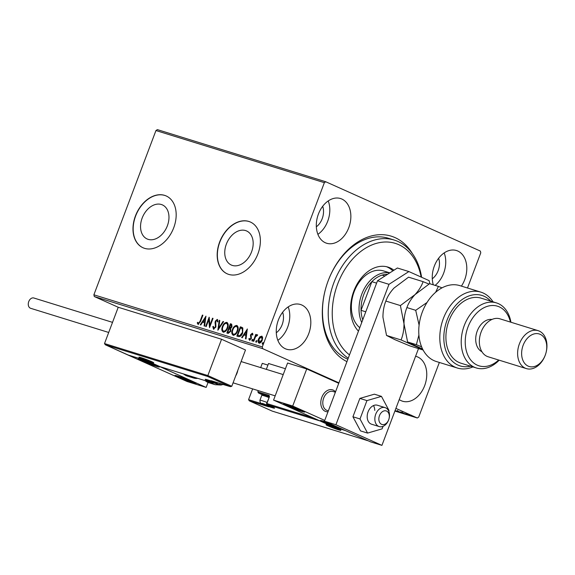 <?xml version="1.0" encoding="UTF-8"?>
<svg xmlns="http://www.w3.org/2000/svg" width="575" height="575" viewBox="0 0 575 575"><rect width="100%" height="100%" fill="white"/><g stroke="black" fill="none" stroke-linecap="round" stroke-linejoin="round"><path stroke-width="0.86" d="M346.948 361.639A66.678 47.222 -72.8 0 1 328.289 280.485A66.678 47.222 -72.8 0 1 412.275 253.438M348.256 358.16A63.839 45.217 -72.8 0 1 338.732 349.061A63.839 45.217 -72.8 0 1 337.863 273.635A63.839 45.217 -72.8 0 1 394.242 240.07L388.499 238.294A63.839 45.217 107.2 0 0 328.21 280.715A63.839 45.217 107.2 0 0 347.853 359.224M251.555 251.9A18.673 13.132 -65.8 0 0 246.603 230.963A18.673 13.132 -65.8 0 0 226.37 244.102A18.673 13.132 -65.8 0 0 231.33 265.039A18.673 13.132 -65.8 0 0 251.555 251.9M167.354 225.831A18.673 13.132 -65.8 0 0 162.402 204.901A18.673 13.132 -65.8 0 0 142.169 218.033A18.673 13.132 -65.8 0 0 147.128 238.97A18.673 13.132 -65.8 0 0 167.354 225.831M173.715 227.779A28.376 19.96 -65.8 0 0 166.189 195.96A28.376 19.96 -65.8 0 0 135.441 215.927A28.376 19.96 -65.8 0 0 142.974 247.746A28.376 19.96 -65.8 0 0 173.715 227.779M166.283 196.003A28.376 19.96 -65.8 0 0 135.628 216.013A28.376 19.96 -65.8 0 0 143.06 247.782M257.916 253.841A28.376 19.96 -65.8 0 0 250.391 222.029A28.376 19.96 -65.8 0 0 219.643 241.996A28.376 19.96 -65.8 0 0 227.175 273.808A28.376 19.96 -65.8 0 0 257.916 253.841M250.484 222.072A28.376 19.96 -65.8 0 0 219.83 242.075A28.376 19.96 -65.8 0 0 227.262 273.851M399.237 399.582A23.41 16.582 107.2 0 0 402.558 401.213A23.41 16.582 107.2 0 0 424.666 385.66A23.41 16.582 107.2 0 0 416.408 356.493A23.41 16.582 107.2 0 0 415.596 356.277M348.766 227.7A23.41 16.582 107.2 0 0 340.508 198.533A23.41 16.582 107.2 0 0 318.406 214.087A23.41 16.582 107.2 0 0 326.665 243.254A23.41 16.582 107.2 0 0 348.766 227.7M317.889 234.341A23.41 16.582 107.2 0 0 327.721 221.181A23.41 16.582 107.2 0 0 328.232 200.927M308.725 333.68A23.41 16.582 107.2 0 0 300.466 304.506A23.41 16.582 107.2 0 0 278.357 320.059A23.41 16.582 107.2 0 0 286.616 349.233A23.41 16.582 107.2 0 0 308.725 333.68M277.847 340.321A23.41 16.582 107.2 0 0 287.673 327.161A23.41 16.582 107.2 0 0 288.19 306.899M461.409 286.113A23.41 16.582 107.2 0 0 464.708 279.687A23.41 16.582 107.2 0 0 456.449 250.52A23.41 16.582 107.2 0 0 434.341 266.074A23.41 16.582 107.2 0 0 433.306 284.826M435.11 285.38A23.41 16.582 107.2 0 0 443.656 273.168A23.41 16.582 107.2 0 0 444.173 252.914M432.278 278.789A14.9 10.551 107.2 0 0 438.136 270.696A14.9 10.551 107.2 0 0 438.632 258.261M276.295 332.774A14.9 10.551 107.2 0 0 282.152 324.681A14.9 10.551 107.2 0 0 282.648 312.247M316.336 226.802A14.9 10.551 107.2 0 0 322.194 218.708A14.9 10.551 107.2 0 0 322.697 206.274M338.927 382.849L262.703 348.673L94.3 296.535L93.883 294.803L262.286 346.933L324.357 182.67L155.954 130.539L157.37 129.627L325.773 181.765L480.362 251.074L480.779 252.813L467.489 287.996M405.871 413.562L410.794 415.394C412.138 415.998 412.318 416.163 411.326 415.897L406.453 413.713M411.995 416.041L411.412 415.682M405.404 414.05L400.696 411.944L405.425 413.993M397.045 410.802L401.824 412.958L397.354 410.902M394.903 411.053L417.292 417.989L395.902 408.394M207.525 376.417L207.848 375.554L231.775 386.278L230.345 386.652L207.525 376.417L105.34 344.784L104.513 343.562L118.227 307.266L94.3 296.535M395.097 410.536L398.195 411.815L395.075 410.586M261.963 336.21L262.653 337.633L262.243 340.199C261.532 342.125 260.461 343.095 259.037 343.103C257.916 342.305 257.722 340.946 258.463 339.027L259.871 336.777L261.848 336.152M253.237 341.176L255.803 334.398L256.313 334.557L255.94 335.556L257.255 334.715L257.564 335.067L257.047 335.714L255.573 336.756L253.755 341.334L253.237 341.176M252.389 333.227L252.907 334.449L252.382 334.938L251.994 334.018L251.153 334.772L251.361 338.538L249.536 340.163L248.817 338.912L249.349 338.38L249.787 339.308L250.829 338.416L250.621 334.65L252.346 333.205M252.748 335.103L251.994 334.018M250.068 339.437L251.196 338.582L250.829 338.416M237.223 336.217L240.709 326.988L242.822 327.966L242.672 332.853C241.737 335.556 240.307 336.799 238.395 336.576L236.842 336.095L240.343 326.823L241.989 327.376M227.262 333.133L230.748 323.905L231.696 324.199L232.005 326.808L230.632 328.591L230.791 331.286L228.217 333.428L226.881 333.011L230.381 323.739L231.56 324.12M217.86 330.223L219.219 320.282L219.779 320.462L218.752 327.994L223.035 321.468L223.596 321.641L217.86 330.223M206.181 326.607L205.67 326.449L209.171 317.177L209.911 325.127L212.52 318.212L213.037 318.37L209.53 327.642L208.79 319.707L206.181 326.607M198.088 324.365L197.225 322.906L197.757 322.273L198.44 323.416L200.057 321.245L202.386 315.071L202.903 315.237L200.538 321.497L197.98 324.322M198.152 323.172L198.806 323.581L200.423 321.411L202.759 315.237L202.386 315.071M93.883 294.803L155.954 130.539M205.908 316.164L204.635 326.126L204.075 325.953L204.513 322.769L202.63 322.187L200.819 324.947L200.258 324.774L205.994 316.2M213.526 329.144L212.786 326.65L213.382 326.312L213.85 328.181L215.373 326.902L215.23 321.202L217.242 319.405L217.947 321.375L217.328 321.82L216.876 320.354L215.762 321.324L215.884 327.074L213.418 329.108M214.13 328.311L215.747 327.067L215.373 326.902M217.695 321.986L216.876 320.354M223.56 332.3C222.029 331.178 221.778 329.303 222.798 326.672C223.761 324.012 225.228 322.64 227.204 322.539L226.83 322.374C228.39 323.495 228.649 325.393 227.599 328.052C226.636 330.711 225.163 332.077 223.193 332.134C221.662 331.013 221.411 329.137 222.432 326.507C223.395 323.847 224.861 322.474 226.83 322.374L227.053 322.46M233.522 335.383C231.991 334.262 231.739 332.386 232.76 329.755C233.723 327.096 235.189 325.723 237.159 325.623L236.792 325.457C238.352 326.578 238.603 328.476 237.561 331.135C236.591 333.795 235.125 335.16 233.148 335.218C231.624 334.097 231.373 332.221 232.393 329.59C233.357 326.931 234.823 325.558 236.792 325.457L237.015 325.543M247.3 328.979L246.028 338.941L245.467 338.768L245.899 335.584L244.023 335.002L242.212 337.762L241.651 337.59L247.379 329.015M251.994 340.925L251.857 340.019L252.597 339.387L252.713 340.285L251.965 340.91M255.94 342.147L255.803 341.241L256.551 340.608L256.666 341.507L255.918 342.132M262.38 344.137L262.243 343.232L262.969 342.592L263.106 343.498L262.358 344.13M439.35 362.451L418.715 417.076L417.292 417.989M325.773 181.765L324.357 182.67M262.286 346.933L262.703 348.673M198.454 324.53L197.225 322.906M197.592 323.071L197.908 322.69M204.456 326.068L204.88 322.934L204.513 322.769M200.653 324.897L205.9 316.911M203.212 321.303L205.016 321.914L205.476 318.579L205.103 318.413L203.212 321.303L204.65 321.748L205.103 318.413M205.016 321.914L204.65 321.748M206.051 326.564L209.336 317.882M212.52 318.212L212.887 318.377L210.278 325.292L209.911 325.127M209.731 327.118L208.79 319.707M213.893 329.31L212.786 326.65M215.747 327.067L215.553 325.939M215.92 326.104L214.957 322.697M215.33 322.863L215.23 321.202M215.596 321.368L217.609 319.571M218.327 329.669L219.585 320.447L219.219 320.282M223.035 321.468L223.409 321.633L219.118 328.16L218.752 327.994M222.798 326.672L222.432 326.507M223.618 331.222L223.898 331.344C225.493 331.308 226.679 330.208 227.456 328.059C228.282 325.946 228.081 324.429 226.866 323.502L226.5 323.337C224.904 323.416 223.718 324.523 222.949 326.658C222.13 328.763 222.324 330.266 223.531 331.178C225.127 331.143 226.313 330.043 227.089 327.894C227.916 325.781 227.714 324.264 226.5 323.337M227.456 328.059L227.089 327.894M230.748 323.905L230.381 323.739M227.75 332.221L228.713 332.573L230.647 331.293L230.46 329.382L229.058 328.778L227.75 332.221L228.34 332.408L230.28 331.128L230.093 329.216L229.317 328.857M229.418 327.822L230.043 328.073L231.847 326.83L231.581 325.234L230.539 324.853L229.418 327.822L231.481 326.665L231.071 325.019M231.847 326.83L231.481 326.665M230.043 328.073L229.677 327.908M230.647 331.293L230.28 331.128M228.713 332.573L228.34 332.408M232.76 329.755L232.393 329.59M233.579 334.305L233.86 334.427C235.455 334.391 236.641 333.292 237.417 331.143C238.244 329.029 238.043 327.513 236.828 326.586L236.454 326.42C234.866 326.499 233.68 327.606 232.911 329.741C232.092 331.847 232.286 333.356 233.493 334.262C235.089 334.226 236.275 333.126 237.051 330.977C237.87 328.864 237.676 327.348 236.454 326.42M237.417 331.143L237.051 330.977M240.709 326.988L240.343 326.823M241.723 327.304L242.161 327.455M242.592 328.922L240.501 327.937L237.712 335.304L240.106 335.836L242.521 332.86L242.592 328.922L241.687 328.375M242.521 332.86L242.219 328.756M240.106 335.836L239.732 335.671L242.154 332.695M237.712 335.304L239.732 335.671M245.841 338.883L246.272 335.75L245.899 335.584M242.046 337.712L247.286 329.719M244.598 334.118L246.409 334.729L246.862 331.394L246.495 331.229L244.598 334.118L246.042 334.564L246.495 331.229M246.409 334.729L246.042 334.564M249.902 340.328L248.817 338.912M251.196 338.582L250.952 337.733M251.318 337.899L250.671 336.864M251.038 337.029L250.391 335.743M250.765 335.908L250.621 334.65M250.987 334.815L252.641 333.342M252.36 341.09L251.857 340.019M252.224 340.184L252.943 339.545M253.625 341.291L256.17 334.564L255.803 334.398M257.622 334.88L255.94 335.556M256.313 342.312L255.803 341.241M256.177 341.406L256.896 340.767M259.404 343.268C258.283 342.47 258.089 341.112 258.829 339.192L260.238 336.943L259.871 336.777M260.238 336.943L262.056 336.253M258.829 339.192L258.463 339.027M259.526 342.348L262.092 340.206L261.539 336.993M262.092 340.206L261.74 337.087M259.72 342.434L259.347 342.269L261.726 340.048M261.373 336.921L258.98 339.192L259.605 342.391M262.753 344.303L262.243 343.232M262.617 343.397L263.336 342.757M410.751 415.639L407.035 413.971L410.306 415.179M407.057 413.907L407.531 414.388M321.806 397.39A11.349 8.036 -72.8 0 1 332.522 389.85A11.349 8.036 -72.8 0 1 335.498 391.927A11.349 8.036 -72.8 0 0 334.363 390.806A11.349 8.036 -72.8 0 0 332.522 389.85L332.522 389.85A11.349 8.036 -72.8 0 0 321.978 396.944A11.349 8.036 -72.8 0 0 323.969 410.572A11.349 8.036 -72.8 0 0 325.809 411.535A11.349 8.036 -72.8 0 1 321.806 397.39M340.688 428.476A11.349 0.69 20.7 0 1 338.352 427.829A11.349 0.69 20.7 0 1 326.722 423.595A11.349 0.69 20.7 0 1 320.376 420.512A11.349 0.69 20.7 0 1 323.632 421.223A11.349 0.69 20.7 0 1 327.046 422.359M286.824 404.721A11.349 0.69 -159.3 0 0 283.568 404.009A11.349 0.69 -159.3 0 0 289.915 407.086A11.349 0.69 -159.3 0 0 301.544 411.326A11.349 0.69 -159.3 0 0 304.8 412.031A11.349 0.69 -159.3 0 0 298.454 408.954A11.349 0.69 -159.3 0 0 286.824 404.721M344.907 430.366L332.465 426.513L273.571 400.107L287.586 363.019L306.727 368.942L338.754 383.302M324.738 420.397L292.711 406.036L273.571 400.107M292.711 406.036L306.727 368.942M328.002 411.772A11.349 8.036 -72.8 0 1 325.809 411.535A11.349 8.036 -72.8 0 0 328.002 411.772M141.385 359.698A11.349 0.69 20.7 0 1 153.015 363.932A11.349 0.69 20.7 0 1 159.361 367.008A11.349 0.69 20.7 0 1 156.105 366.297A11.349 0.69 20.7 0 1 144.476 362.063A11.349 0.69 20.7 0 1 138.129 358.987A11.349 0.69 20.7 0 1 141.385 359.698M192.912 382.799A11.349 0.69 -159.3 0 0 196.168 383.511A11.349 0.69 -159.3 0 0 189.822 380.434A11.349 0.69 -159.3 0 0 178.192 376.201A11.349 0.69 -159.3 0 0 174.937 375.489A11.349 0.69 -159.3 0 0 181.283 378.566A11.349 0.69 -159.3 0 0 192.912 382.799M206.166 387.413L187.026 381.491L128.139 355.084L147.272 361.007L206.166 387.413L208.035 382.454M147.272 361.007L128.16 355.019L147.293 360.935L160.173 366.713L212.613 382.95L207.64 380.722A9.365 0.568 20.7 0 1 207.884 379.953L230.446 386.68L211.212 380.722M128.139 355.084L105.247 344.741L128.16 355.012M387.334 411.513A7.094 5.024 107.2 0 0 379.974 414.539A7.094 5.024 107.2 0 0 380.837 423.868A7.094 5.024 107.2 0 0 388.197 420.85A7.094 5.024 107.2 0 0 387.334 411.513M377.624 425.752A9.933 7.037 -72.8 0 1 375.885 413.82A9.933 7.037 -72.8 0 1 385.106 407.618A9.933 7.037 -72.8 0 1 386.716 408.451A9.933 7.037 -72.8 0 1 388.463 420.375A9.933 7.037 -72.8 0 1 379.234 426.585A9.933 7.037 -72.8 0 1 377.624 425.752M335.39 392.222L333.054 391.503A9.933 7.037 107.2 0 0 323.833 397.706A9.933 7.037 107.2 0 0 325.572 409.637A9.933 7.037 107.2 0 0 327.182 410.471L328.354 410.838M231.775 386.278L245.489 349.981L221.562 339.257L118.227 307.266M104.513 343.562L207.848 375.554L221.562 339.257M268.338 406.712L249.392 400.876L272.212 411.103L368.28 440.845L272.212 411.111L249.291 400.832L248.565 399.654L252.633 388.88M260.676 367.605L262.279 363.357L267.928 365.103M257.823 391.855L268.726 395.226A0.848 0.604 107.2 0 0 268.978 396.268A0.848 0.597 114.2 0 1 269.028 396.29L258.649 393.07L262.689 394.888L258.556 393.034L257.823 391.855L258.283 390.626M266.326 369.351L268.532 363.501L285.43 368.733M345.46 430.618L332.465 426.513M332.443 426.585L319.585 420.742M262.912 403.959L269.711 406.281L263.019 403.607L261.884 403.327L262.912 403.959M262.186 403.377L269.646 406.238M268.884 397.505A7.094 0.431 -159.3 0 0 261.826 395.277A7.094 0.431 -159.3 0 0 261.805 395.291L259.943 400.222A7.094 0.431 20.7 0 1 267.023 402.435M261.826 395.277L263.07 394.716A6.131 0.374 20.7 0 1 269.129 396.635M264.852 404.232L264.673 404.699M211.09 381.786L217.889 384.107L211.197 381.433L210.062 381.153L211.09 381.786M210.364 381.203L217.824 384.064M213.03 382.059L212.851 382.526M143.463 359.109L150.262 361.438L143.57 358.764L142.435 358.477L143.463 359.109M142.737 358.527L150.197 361.387M145.403 359.382L145.223 359.849M330.539 426.636L337.338 428.957L330.647 426.283L329.511 425.996L330.539 426.636M329.813 426.053L337.273 428.907M332.479 426.902L332.3 427.369M300.703 410.392A7.094 0.431 -159.3 0 0 300.553 410.291A7.094 0.431 -159.3 0 0 299.216 409.616A7.094 0.431 -159.3 0 0 292.948 407.107A7.094 0.431 -159.3 0 0 287.917 405.512A7.094 0.431 -159.3 0 0 287.91 405.512A7.094 0.431 -159.3 0 0 289.153 406.432A7.094 0.431 -159.3 0 0 295.421 408.94A7.094 0.431 -159.3 0 0 300.452 410.528A7.094 0.431 -159.3 0 0 300.703 410.392M287.917 405.512L295.421 408.94L300.452 410.528L299.898 409.896M289.362 405.893L289.153 406.432M295.715 408.149L295.421 408.94M155.272 365.362A7.094 0.431 -159.3 0 0 155.113 365.262A7.094 0.431 -159.3 0 0 153.777 364.586A7.094 0.431 -159.3 0 0 147.509 362.077A7.094 0.431 -159.3 0 0 142.478 360.489A7.094 0.431 -159.3 0 0 142.471 360.482A7.094 0.431 -159.3 0 0 143.714 361.402A7.094 0.431 -159.3 0 0 149.982 363.91A7.094 0.431 -159.3 0 0 155.013 365.506A7.094 0.431 -159.3 0 0 155.272 365.362M142.478 360.489L149.982 363.91L155.013 365.506L154.459 364.866M143.923 360.863L143.714 361.402M150.276 363.127L149.982 363.91M184.065 379.385A7.094 0.431 -159.3 0 0 187.5 380.672A7.094 0.431 -159.3 0 0 192.021 382.037A7.094 0.431 -159.3 0 0 191.921 381.764A7.094 0.431 -159.3 0 0 190.073 380.866A7.094 0.431 -159.3 0 0 183.605 378.328A7.094 0.431 -159.3 0 0 179.278 376.992A7.094 0.431 -159.3 0 0 179.084 376.963A7.094 0.431 -159.3 0 0 181.032 378.134A7.094 0.431 -159.3 0 0 184.065 379.385M179.084 376.963L187.5 380.672L192.021 382.037L191.461 381.512M181.254 377.531L181.032 378.134M187.788 379.91L187.5 380.672M330.194 423.768A7.094 0.431 -159.3 0 0 329.044 423.351A7.094 0.431 -159.3 0 0 324.717 422.014A7.094 0.431 -159.3 0 0 324.523 421.985A7.094 0.431 -159.3 0 0 326.471 423.157A7.094 0.431 -159.3 0 0 329.504 424.415A7.094 0.431 -159.3 0 0 332.932 425.694A7.094 0.431 -159.3 0 0 337.46 427.06A7.094 0.431 -159.3 0 0 337.547 427.067M324.523 421.985L332.932 425.694L337.46 427.06M326.693 422.56L326.471 423.157M333.162 425.098L332.932 425.694M197.75 378.35A18.443 13.06 -72.8 0 1 193.581 378.019A18.443 13.06 -72.8 0 1 189.958 375.935M235.728 375.813A11.349 8.036 107.2 0 0 237.798 370.336M205.268 380.679A18.443 13.06 107.2 0 0 208.89 382.763L215.143 384.697A18.443 13.06 -72.8 0 1 211.521 382.612M108.704 332.465L30.655 308.301A5.391 3.817 -72.8 0 1 28.75 301.58A5.391 3.817 -72.8 0 1 33.839 298.001L112.528 322.359M385.106 407.618L377.452 405.246A9.933 7.037 107.2 0 0 367.188 416.868A9.933 7.037 107.2 0 0 371.579 424.221L379.234 426.585M374.763 410.406A9.933 7.037 107.2 0 0 373.477 405.569M388.757 411.211L389.031 410.507L381.455 396.376L366.943 400.603L359.864 398.41L352.928 416.767L360.503 430.898L367.583 433.09L382.095 428.857L383.043 426.334M366.943 400.603L360.007 418.959L352.928 416.767M360.007 418.959L367.583 433.09M381.455 396.376L374.375 394.184L359.864 398.41M429.87 283.762L429.115 280.636L408.875 271.558L388.98 284.33L335.922 424.745L381.929 445.373L418.499 348.587M388.98 284.33L377.502 280.772L324.444 421.188L370.451 441.816L381.929 445.373M377.502 280.772L397.39 268L408.875 271.558M335.922 424.745L324.444 421.188M421.144 277.064A61.007 43.204 107.2 0 0 412.275 255.782A61.007 43.204 107.2 0 0 348.924 263.501A61.007 43.204 107.2 0 0 342.276 347.523A61.007 43.204 107.2 0 0 349.492 354.89M394.242 240.07A63.839 45.217 -72.8 0 1 411.988 253.057A63.839 45.217 -72.8 0 1 421.612 277.272M389.821 272.859L383.633 270.947A31.215 22.102 107.2 0 0 356.076 287.356A31.215 22.102 107.2 0 0 356.5 324.235A31.215 22.102 107.2 0 0 359.777 327.678M392.862 270.911A36.175 25.623 107.2 0 0 386.522 266.707M358.462 331.15A36.175 25.623 -72.8 0 1 356.522 328.857A36.175 25.623 -72.8 0 1 356.026 286.113A36.175 25.623 -72.8 0 1 387.974 267.095A36.175 25.623 -72.8 0 1 393.933 270.221M387.593 274.297A29.792 21.102 107.2 0 0 382.073 275.123A29.792 21.102 107.2 0 0 371.867 281.671A29.792 21.102 107.2 0 0 363.695 294.767A29.792 21.102 107.2 0 0 361.035 310.327A29.792 21.102 107.2 0 0 362.753 319.793M361.732 322.496A31.215 22.102 -72.8 0 1 361.819 294.055A31.215 22.102 -72.8 0 1 389.728 272.924M376.603 283.137L371.867 281.671L361.035 310.327L365.779 311.801M382.073 275.123L384.927 276.007M480.88 292.143L459.827 285.624A39.725 28.132 107.2 0 0 422.316 312.017A39.725 28.132 107.2 0 0 436.332 361.517L457.384 368.036A39.725 28.132 -72.8 0 1 442.254 321.77A39.725 28.132 -72.8 0 1 480.88 292.143A39.725 28.132 -72.8 0 1 493.041 301.846M510.427 322.079A31.215 22.102 107.2 0 0 490.806 305.605A31.215 22.102 107.2 0 0 468.021 326.938A31.215 22.102 107.2 0 0 471.737 361.143A31.215 22.102 107.2 0 0 498.683 360.029M499.186 360.187A34.047 24.114 -72.8 0 1 476.287 367.95A34.047 24.114 -72.8 0 1 464.269 325.522A34.047 24.114 -72.8 0 1 496.426 302.896A34.047 24.114 -72.8 0 1 510.938 322.237M538.157 330.668L499.883 318.816A19.859 14.066 107.2 0 0 481.124 332.012A19.859 14.066 107.2 0 0 488.132 356.766L526.405 368.611A19.859 14.066 -72.8 0 1 519.398 343.864A19.859 14.066 -72.8 0 1 538.157 330.668A19.859 14.066 -72.8 0 1 545.165 355.415A19.859 14.066 -72.8 0 1 526.405 368.611M523.149 345.28A17.027 12.053 107.2 0 0 528.188 366.131A17.027 12.053 107.2 0 0 545.237 355.185A17.027 12.053 107.2 0 0 540.198 334.334A17.027 12.053 107.2 0 0 523.149 345.28M491.97 319.448A17.027 12.053 107.2 0 0 477.228 331.063A17.027 12.053 107.2 0 0 481.965 351.771M496.426 302.896L481.117 298.152A34.047 24.114 107.2 0 0 448.96 320.778A34.047 24.114 107.2 0 0 460.978 363.206L476.287 367.95M472.902 366.9A39.725 28.132 -72.8 0 1 457.384 368.036M490.712 301.127A36.886 26.127 107.2 0 0 446.092 322.956A36.886 26.127 107.2 0 0 470.573 366.182M386.537 335.448L382.943 317.249C382.95 311.248 383.92 305.857 385.861 301.063C387.378 296.693 390.073 292.373 393.954 288.104L408.559 277.164L423.099 281.664C421.583 286.041 418.887 290.361 415.006 294.623L400.401 305.569L403.995 323.768C403.988 329.762 403.01 335.16 401.077 339.947L386.537 335.448L394.967 339.681L409.91 345.927L423.114 350.017M400.401 305.569L385.861 301.063M401.077 339.947L422.848 349.521M428.979 284.05L423.099 281.664M422.603 349.039L407.589 341.967L403.995 323.768C403.995 317.767 404.973 312.369 406.913 307.582C408.43 303.197 411.132 298.878 415.006 294.623L429.611 283.676L438.409 286.4L435.62 292.294M442.017 287.859L438.409 286.4M427.024 302.486L415.711 310.306L419.103 325.141M418.909 335.038L416.386 344.691L421.604 346.804M416.386 344.691L407.589 341.967M415.711 310.306L406.913 307.582M200.423 321.411L200.057 321.245M215.625 324.357L215.258 324.192M238.639 335.642L238.266 335.477M140.968 358.34A7.942 0.482 20.7 0 1 141.177 357.693A7.942 0.482 20.7 0 1 151.685 361.661A7.942 0.482 20.7 0 1 151.484 362.308A7.942 0.482 20.7 0 1 140.968 358.34M213.541 381.448A0.848 0.597 114.2 0 1 213.052 381.548A0.848 0.604 -72.8 0 0 213.102 381.57A0.848 0.848 0 0 0 213.742 381.512M208.445 380.255A0.848 0.597 114.2 0 1 207.64 380.722M213.246 382.72A0.848 0.597 114.2 0 1 212.613 382.95A0.848 0.604 107.2 0 0 212.657 382.964L160.173 366.713L147.293 360.942M338.768 429.18A7.942 0.482 20.7 0 1 338.56 429.834A7.942 0.482 20.7 0 1 328.052 425.859A7.942 0.482 20.7 0 1 328.253 425.213A7.942 0.482 20.7 0 1 338.768 429.18M248.565 399.654L263.594 404.304M319.563 420.807L267.123 404.577A0.848 0.604 -72.8 0 1 266.872 403.535L269.28 397.174A1.703 1.2 -65.8 0 0 268.726 395.226M269.28 397.174L266.627 403.478L313.188 417.867M266.627 403.478A0.848 0.848 0 0 0 267.08 404.556A0.848 0.597 -65.8 0 0 267.123 404.577L272.097 406.805A9.365 0.568 20.7 0 1 271.853 407.574L266.685 405.972L268.525 406.798M268.432 406.755L266.635 405.95A0.848 0.597 -65.8 0 0 266.685 405.972A0.848 0.604 107.2 0 1 266.362 405.382M271.558 406.669A0.848 0.604 107.2 0 0 271.853 407.574M262.523 403.844L269.035 405.857L262.523 403.844M210.702 381.663L217.213 383.683L210.702 381.663M143.074 358.994L149.586 361.007L143.074 358.994M330.151 426.513L336.662 428.526L330.151 426.513M302.529 411.053A9.078 0.553 -159.3 0 0 292.603 406.848A9.078 0.553 -159.3 0 0 285.84 404.994A9.078 0.553 -159.3 0 0 295.766 409.199A9.078 0.553 -159.3 0 0 302.529 411.053M157.097 366.031A9.078 0.553 -159.3 0 0 147.164 361.826A9.078 0.553 -159.3 0 0 140.401 359.964A9.078 0.553 -159.3 0 0 150.327 364.169A9.078 0.553 -159.3 0 0 157.097 366.031M183.648 379.356A9.078 0.553 -159.3 0 0 193.833 382.749A9.078 0.553 -159.3 0 0 187.457 379.644A9.078 0.553 -159.3 0 0 177.272 376.251A9.078 0.553 -159.3 0 0 183.648 379.356M328.67 423.085A9.078 0.553 -159.3 0 0 322.496 421.346A9.078 0.553 -159.3 0 0 329.087 424.386A9.078 0.553 -159.3 0 0 339.063 427.75M183.705 374.002A18.443 13.06 107.2 0 0 187.328 376.086L183.159 373.829M198.389 323.394L198.756 323.56M229.741 329.008L230.108 329.173M241.522 328.296L241.888 328.462M256.874 335.527L257.241 335.692M397.483 411.032L397.684 410.5M401.415 412.728L401.616 412.196M402.335 412.541L402.536 412.009M411.218 415.739L411.42 415.207M406.582 413.878L406.784 413.346M241.119 361.553L283.216 374.584M233.076 382.828L275.181 395.859M139.394 357.204L153.381 362.487M205.728 379.371L213.102 381.57M212.657 382.964A0.848 0.848 0 0 0 213.462 382.799M326.471 424.724L326.392 424.731C325.256 424.177 334.492 427.16 338.718 429.166L340.457 430.014M266.146 405.303A0.848 0.848 0 0 0 266.635 405.95M267.08 404.556L274.138 407.812M269.028 396.29L269.035 397.124M259.943 400.222C259.922 402.55 260.734 403.743 262.401 403.794L269.193 406.345L271.702 406.633M208.337 380.097L210.579 381.62L217.372 384.172L219.542 384.524L220.98 383.755M140.825 357.585L146.244 360.281L152.059 361.833M327.901 425.105L333.32 427.807L339.135 429.353M284.697 404.124L287.744 405.993L294.019 408.552L300.294 410.737L303.88 411.369M139.258 359.095L142.305 360.971L148.587 363.529L154.855 365.714L158.441 366.347M176.065 375.597L183.619 379.349L191.727 382.238L195.248 382.849M321.504 420.627L329.058 424.379L339.221 427.814M187.328 376.086L193.581 378.019M215.143 384.697L221.008 385.042L223.229 384.452"/></g></svg>
